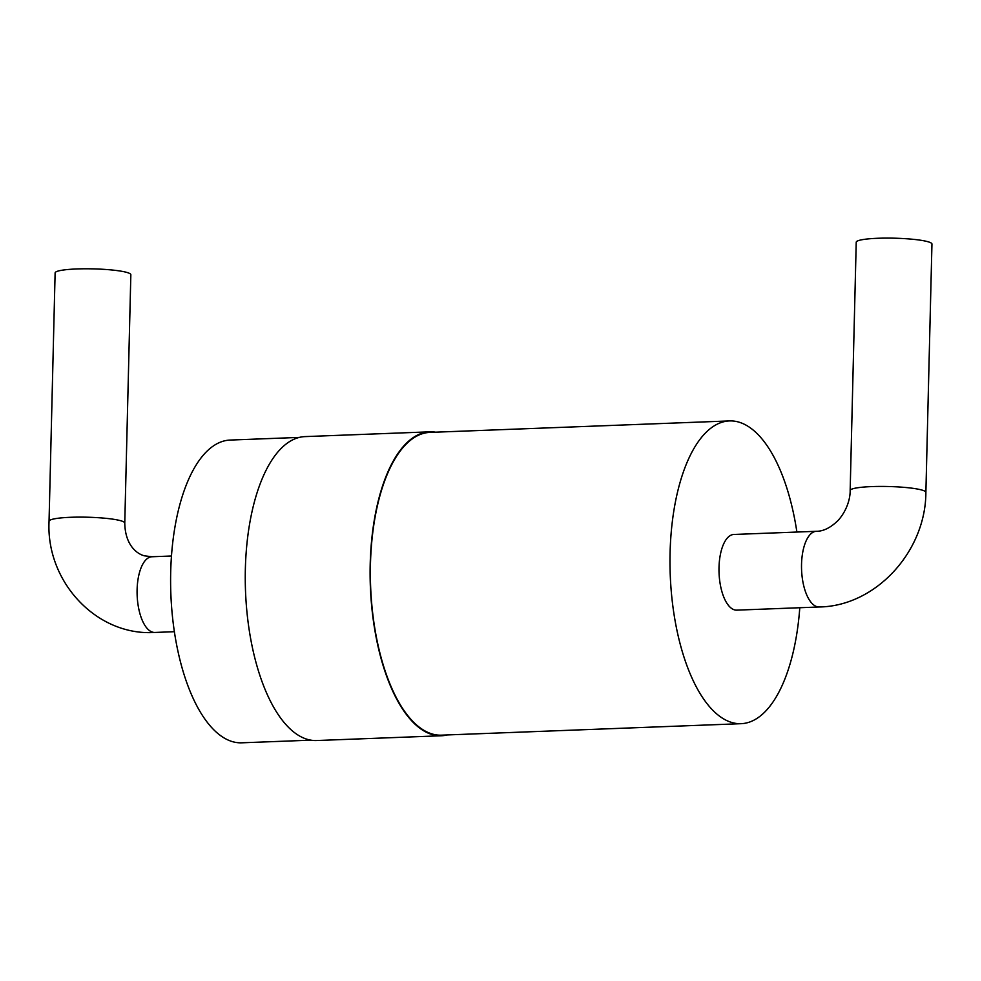 <?xml version="1.0" encoding="UTF-8"?>
<svg xmlns="http://www.w3.org/2000/svg" width="981" height="981" viewBox="0 0 981 981"><rect width="100%" height="100%" fill="white"/><g stroke="black" fill="none" stroke-linecap="round" stroke-linejoin="round"><path stroke-width="1.47" d="M435.601 432.192A152.067 65.384 87.8 0 0 429.874 431.824L305.03 436.606A152.067 65.384 87.8 0 0 245.262 580.053A152.067 65.384 87.8 0 0 307.163 739.294A152.067 65.384 87.8 0 0 316.667 740.532L441.511 735.75A152.067 65.384 87.8 0 0 447.213 734.941M429.874 431.824A152.067 65.384 87.8 0 0 370.107 575.271A152.067 65.384 87.8 0 0 432.008 734.511A152.067 65.384 87.8 0 0 441.511 735.75M796.891 532.045A151.491 65.138 87.8 0 0 729.521 420.923L429.886 432.4A151.491 65.138 87.8 0 0 370.364 575.295A151.491 65.138 87.8 0 0 432.02 733.935A151.491 65.138 87.8 0 0 441.499 735.161L741.121 723.684A151.491 65.138 87.8 0 0 799.785 607.73M299.328 437.403L230.143 440.064A151.491 65.138 87.8 0 0 170.608 582.959A151.491 65.138 87.8 0 0 232.276 741.587A151.491 65.138 87.8 0 0 241.743 742.813L310.94 740.165M729.521 420.923A151.491 65.138 87.8 0 0 669.986 563.817A151.491 65.138 87.8 0 0 731.654 722.445A151.491 65.138 87.8 0 0 741.121 723.684M733.874 534.461A37.867 16.285 87.8 0 0 719.048 572.929A37.867 16.285 87.8 0 0 736.768 610.145L819.294 606.981A37.867 16.285 87.8 0 1 801.575 569.765A37.867 16.285 87.8 0 1 816.4 531.297L733.874 534.461M124.771 523.069L130.841 274.754A37.867 4.942 -178.6 0 0 127.15 272.51A37.867 4.942 -178.6 0 0 84.673 268.794A37.867 4.942 -178.6 0 0 55.12 272.902L49.05 521.218A37.867 4.942 -178.6 0 1 78.603 517.122A37.867 4.942 -178.6 0 1 121.08 520.837A37.867 4.942 -178.6 0 1 124.771 523.069C125.139 545.142 137.033 554.007 144.44 555.822L151.957 556.754L171.479 556.006M850.159 490.525L856.229 242.197A37.867 4.942 1.4 0 1 894.206 238.187A37.867 4.942 1.4 0 1 931.95 244.048L925.88 492.376A37.867 4.942 -178.6 0 0 888.136 486.502A37.867 4.942 -178.6 0 0 850.159 490.525C850.319 496.423 848.111 509.053 838.363 520.175C830.846 527.606 823.525 531.31 816.4 531.297M174.373 631.703L154.863 632.451A37.867 16.285 -92.2 0 1 137.144 595.222A37.867 16.285 -92.2 0 1 151.957 556.754M154.863 632.451C96.825 636.289 45.862 581.917 49.05 521.218M925.88 492.376C925.782 551.518 875.775 606.172 819.294 606.981"/></g></svg>
